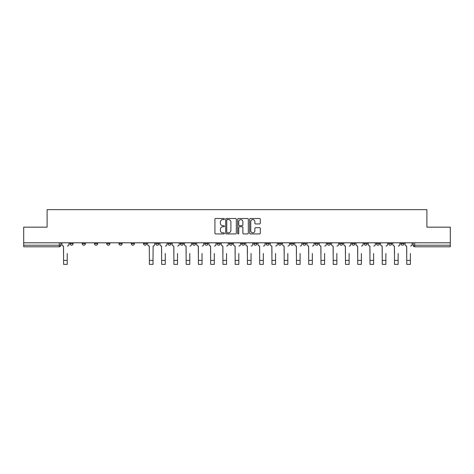 <?xml version="1.0" encoding="UTF-8"?>
<svg xmlns="http://www.w3.org/2000/svg" width="474" height="474" viewBox="0 0 474 474"><rect width="100%" height="100%" fill="white"/><g stroke="black" fill="none" stroke-linecap="round" stroke-linejoin="round"><path stroke-width="0.71" d="M224.433 219.047A0.539 0.539 0 0 0 223.888 218.508L215.7 218.508A0.77 0.77 0 0 0 214.923 219.278L214.923 233.155A0.77 0.77 0 0 0 215.7 233.931L223.888 233.931A0.539 0.539 0 0 0 224.433 233.392A0.539 0.539 0 0 0 223.888 232.847L222.827 232.847A2.465 2.465 0 0 1 220.363 230.382L220.363 229.226A2.465 2.465 0 0 1 222.827 226.756L223.888 226.756A0.539 0.539 0 0 0 224.433 226.217A0.539 0.539 0 0 0 223.888 225.677L222.827 225.677A2.465 2.465 0 0 1 220.363 223.213L220.363 222.051A2.465 2.465 0 0 1 222.827 219.586L223.888 219.586A0.539 0.539 0 0 0 224.433 219.047M400.886 243.66L400.886 242.795L400.886 243.66A1.57 1.57 0 0 0 402.456 245.23A1.57 1.57 0 0 1 400.886 243.66L404.026 243.66A1.57 1.57 0 0 1 402.456 245.23M376.374 242.795L376.374 243.66L379.514 243.66A1.57 1.57 0 0 1 377.944 245.23A1.57 1.57 0 0 1 376.374 243.66L376.374 242.795M364.115 243.66L364.115 242.795L364.115 243.66A1.57 1.57 0 0 0 365.685 245.23A1.57 1.57 0 0 1 364.115 243.66L367.261 243.66A1.57 1.57 0 0 1 365.685 245.23M351.862 243.66L351.862 242.795L351.862 243.66A1.57 1.57 0 0 0 353.432 245.23A1.57 1.57 0 0 1 351.862 243.66L355.002 243.66A1.57 1.57 0 0 1 353.432 245.23A1.57 1.57 0 0 0 355.002 243.66A1.57 1.57 0 0 1 353.432 245.23M315.091 243.66L315.091 242.795L315.091 243.66A1.57 1.57 0 0 0 316.662 245.23A1.57 1.57 0 0 1 315.091 243.66L318.232 243.66A1.57 1.57 0 0 1 316.662 245.23M302.839 242.795L302.839 243.66L305.979 243.66A1.57 1.57 0 0 1 304.409 245.23A1.57 1.57 0 0 1 302.839 243.66L302.839 242.795M290.58 242.795L290.58 243.66L293.72 243.66A1.57 1.57 0 0 1 292.15 245.23A1.57 1.57 0 0 1 290.58 243.66L290.58 242.795M278.327 242.795L278.327 243.66L281.467 243.66A1.57 1.57 0 0 1 279.897 245.23A1.57 1.57 0 0 1 278.327 243.66L278.327 242.795M266.068 243.66L266.068 242.795L266.068 243.66A1.57 1.57 0 0 0 267.638 245.23A1.57 1.57 0 0 1 266.068 243.66L269.208 243.66A1.57 1.57 0 0 1 267.638 245.23M241.556 242.795L241.556 243.66L244.697 243.66A1.57 1.57 0 0 1 243.126 245.23A1.57 1.57 0 0 1 241.556 243.66L241.556 242.795M229.303 243.66L229.303 242.795L229.303 243.66A1.57 1.57 0 0 0 230.874 245.23A1.57 1.57 0 0 1 229.303 243.66L232.444 243.66A1.57 1.57 0 0 1 230.874 245.23A1.57 1.57 0 0 0 232.444 243.66A1.57 1.57 0 0 1 230.874 245.23M155.768 242.795L155.768 243.66L158.909 243.66A1.57 1.57 0 0 1 157.338 245.23A1.57 1.57 0 0 1 155.768 243.66L155.768 242.795M143.509 242.795L143.509 243.66L146.65 243.66A1.57 1.57 0 0 1 145.08 245.23A1.57 1.57 0 0 1 143.509 243.66L143.509 242.795M131.251 242.795L131.251 243.66L134.397 243.66A1.57 1.57 0 0 1 132.827 245.23A1.57 1.57 0 0 1 131.251 243.66L131.251 242.795M106.739 242.795L106.739 243.66L109.885 243.66A1.57 1.57 0 0 1 108.315 245.23A1.57 1.57 0 0 1 106.739 243.66L106.739 242.795M94.486 242.795L94.486 243.66L97.626 243.66A1.57 1.57 0 0 1 96.056 245.23A1.57 1.57 0 0 1 94.486 243.66L94.486 242.795M259.539 223.941A0.77 0.77 0 0 0 260.309 223.171L260.309 219.278A0.77 0.77 0 0 0 259.539 218.508L250.438 218.508A0.77 0.77 0 0 0 249.668 219.278L249.668 233.155A0.77 0.77 0 0 0 250.438 233.931L259.539 233.931A0.77 0.77 0 0 0 260.309 233.155L260.309 228.456A0.77 0.77 0 0 0 259.539 227.68L255.64 227.68A0.77 0.77 0 0 0 254.87 228.456L254.87 230.785A2.062 2.062 0 0 1 252.808 232.847A2.062 2.062 0 0 1 250.746 230.785L250.746 221.648A2.062 2.062 0 0 1 252.808 219.586A2.062 2.062 0 0 1 254.87 221.648L254.87 223.171A0.77 0.77 0 0 0 255.64 223.941L259.539 223.941M23.7 242.795L23.7 227.159L47.11 227.159L47.11 209.638L426.89 209.638L426.89 227.159L450.3 227.159L450.3 242.795L23.7 242.795L23.7 245.23L60.862 245.23L60.862 242.795M236.325 219.278A0.77 0.77 0 0 0 235.554 218.508L226.453 218.508A0.77 0.77 0 0 0 225.683 219.278L225.683 233.155A0.77 0.77 0 0 0 226.453 233.931L235.554 233.931A0.77 0.77 0 0 0 236.325 233.155L236.325 219.278M238.446 218.508L247.547 218.508A0.77 0.77 0 0 1 248.317 219.278L248.317 233.155A0.77 0.77 0 0 1 247.547 233.931L243.654 233.931A0.77 0.77 0 0 1 242.878 233.155L242.878 227.526A0.77 0.77 0 0 0 242.107 226.756L239.524 226.756A0.77 0.77 0 0 0 238.754 227.526L238.754 233.392A0.539 0.539 0 0 1 238.215 233.931A0.539 0.539 0 0 1 237.675 233.392L237.675 219.278A0.77 0.77 0 0 1 238.446 218.508M413.138 242.795L413.138 245.23L450.3 245.23L450.3 246.8L414.709 246.8A1.57 1.57 0 0 1 413.138 245.23M450.3 242.795L450.3 245.23M59.291 242.795L59.291 246.8A1.57 1.57 0 0 0 60.862 245.23A1.57 1.57 0 0 1 59.291 246.8L23.7 246.8L23.7 245.23M404.026 242.795L404.026 243.66M391.773 242.795L391.773 243.66A1.57 1.57 0 0 1 390.197 245.23A1.57 1.57 0 0 1 388.627 243.66L391.773 243.66A1.57 1.57 0 0 1 390.197 245.23A1.57 1.57 0 0 0 391.773 243.66L391.773 242.795M388.627 242.795L388.627 243.66M379.514 242.795L379.514 243.66A1.57 1.57 0 0 1 377.944 245.23A1.57 1.57 0 0 0 379.514 243.66L379.514 242.795M367.261 242.795L367.261 243.66L367.261 242.795M355.002 242.795L355.002 243.66M342.749 242.795L342.749 243.66A1.57 1.57 0 0 1 341.173 245.23A1.57 1.57 0 0 1 339.603 243.66L342.749 243.66A1.57 1.57 0 0 1 341.173 245.23A1.57 1.57 0 0 0 342.749 243.66M339.603 242.795L339.603 243.66M330.491 242.795L330.491 243.66A1.57 1.57 0 0 1 328.92 245.23A1.57 1.57 0 0 1 327.35 243.66A1.57 1.57 0 0 0 328.92 245.23A1.57 1.57 0 0 0 330.491 243.66A1.57 1.57 0 0 1 328.92 245.23M327.35 242.795L327.35 243.66L330.491 243.66M318.232 242.795L318.232 243.66L318.232 242.795M305.979 242.795L305.979 243.66L305.979 242.795M293.72 242.795L293.72 243.66A1.57 1.57 0 0 1 292.15 245.23A1.57 1.57 0 0 0 293.72 243.66L293.72 242.795M281.467 242.795L281.467 243.66A1.57 1.57 0 0 1 279.897 245.23A1.57 1.57 0 0 0 281.467 243.66M269.208 242.795L269.208 243.66L269.208 242.795M256.955 242.795L256.955 243.66A1.57 1.57 0 0 1 255.385 245.23A1.57 1.57 0 0 1 253.815 243.66A1.57 1.57 0 0 0 255.385 245.23M253.815 242.795L253.815 243.66L256.955 243.66M244.697 242.795L244.697 243.66A1.57 1.57 0 0 1 243.126 245.23A1.57 1.57 0 0 0 244.697 243.66L244.697 242.795M232.444 242.795L232.444 243.66M220.185 242.795L220.185 243.66A1.57 1.57 0 0 1 218.615 245.23A1.57 1.57 0 0 1 217.045 243.66L220.185 243.66M217.045 242.795L217.045 243.66M207.932 242.795L207.932 243.66A1.57 1.57 0 0 1 206.362 245.23A1.57 1.57 0 0 1 204.792 243.66L207.932 243.66M204.792 242.795L204.792 243.66M195.673 242.795L195.673 243.66A1.57 1.57 0 0 1 194.103 245.23A1.57 1.57 0 0 1 192.533 243.66L195.673 243.66M192.533 242.795L192.533 243.66M183.42 242.795L183.42 243.66A1.57 1.57 0 0 1 181.85 245.23A1.57 1.57 0 0 1 180.28 243.66L183.42 243.66M180.28 242.795L180.28 243.66M171.161 242.795L171.161 243.66A1.57 1.57 0 0 1 169.591 245.23A1.57 1.57 0 0 1 168.021 243.66L171.161 243.66M168.021 242.795L168.021 243.66M158.909 242.795L158.909 243.66L158.909 242.795M146.65 242.795L146.65 243.66M134.397 242.795L134.397 243.66L134.397 242.795M122.138 242.795L122.138 243.66A1.57 1.57 0 0 1 120.568 245.23A1.57 1.57 0 0 1 118.998 243.66L122.138 243.66M118.998 242.795L118.998 243.66M109.885 242.795L109.885 243.66M97.626 242.795L97.626 243.66L97.626 242.795M85.373 242.795L85.373 243.66A1.57 1.57 0 0 1 83.803 245.23A1.57 1.57 0 0 1 82.227 243.66L85.373 243.66M82.227 242.795L82.227 243.66M69.974 242.795L69.974 243.66L73.115 243.66L73.115 242.795L73.115 243.66A1.57 1.57 0 0 1 71.544 245.23A1.57 1.57 0 0 1 69.974 243.66A1.57 1.57 0 0 0 71.544 245.23M227.301 219.586A0.539 0.539 0 0 0 226.762 220.126L226.762 232.307A0.539 0.539 0 0 0 227.301 232.847L228.421 232.847A2.465 2.465 0 0 0 230.891 230.382L230.891 222.051A2.465 2.465 0 0 0 228.421 219.586L227.301 219.586M242.878 221.684A2.062 2.062 0 0 0 240.816 219.622A2.062 2.062 0 0 0 238.754 221.684L238.754 224.907A0.77 0.77 0 0 0 239.524 225.677L242.107 225.677A0.77 0.77 0 0 0 242.878 224.907L242.878 221.684M61.922 244.442L61.922 242.795L61.922 244.442A1.57 1.57 0 0 0 63.492 246.018L63.611 253.477M63.492 246.018L63.611 264.362L67.225 264.362L67.225 253.477M68.914 244.442L68.914 242.795L68.914 244.442A1.57 1.57 0 0 1 67.344 246.018M159.969 244.442L159.969 242.795L159.969 244.442A1.57 1.57 0 0 0 161.539 246.018L161.658 253.477M161.539 246.018L161.658 264.362L165.272 264.362L165.272 253.477M166.961 244.442L166.961 242.795L166.961 244.442A1.57 1.57 0 0 1 165.39 246.018M172.222 244.442L172.222 242.795L172.222 244.442A1.57 1.57 0 0 0 173.798 246.018L173.911 253.477M173.798 246.018L173.911 264.362L177.525 264.362L177.525 253.477M179.219 244.442L179.219 242.795L179.219 244.442A1.57 1.57 0 0 1 177.643 246.018M184.481 244.442L184.481 242.795L184.481 244.442A1.57 1.57 0 0 0 186.051 246.018L186.169 253.477M186.051 246.018L186.169 264.362L189.784 264.362L189.784 253.477M191.472 244.442L191.472 242.795L191.472 244.442A1.57 1.57 0 0 1 189.902 246.018M147.71 242.795L147.71 244.442A1.57 1.57 0 0 0 149.286 246.018L149.399 264.362L153.013 264.362L153.013 260.392L149.399 260.392M154.702 242.795L154.702 244.442A1.57 1.57 0 0 1 153.132 246.018L153.013 260.392M196.734 244.442L196.734 242.795L196.734 244.442A1.57 1.57 0 0 0 198.31 246.018L198.428 253.477M198.31 246.018L198.428 264.362L202.037 264.362L202.037 253.477M203.731 244.442L203.731 242.795L203.731 244.442A1.57 1.57 0 0 1 202.155 246.018M208.993 244.442L208.993 242.795L208.993 244.442A1.57 1.57 0 0 0 210.563 246.018L210.681 253.477M210.563 246.018L210.681 264.362L214.295 264.362L214.295 253.477M215.984 244.442L215.984 242.795L215.984 244.442A1.57 1.57 0 0 1 214.414 246.018M221.245 244.442L221.245 242.795L221.245 244.442A1.57 1.57 0 0 0 222.821 246.018L222.94 253.477M222.821 246.018L222.94 264.362L226.548 264.362L226.548 253.477M228.243 244.442L228.243 242.795L228.243 244.442A1.57 1.57 0 0 1 226.667 246.018M233.504 244.442L233.504 242.795L233.504 244.442A1.57 1.57 0 0 0 235.074 246.018L235.193 253.477M235.074 246.018L235.193 264.362L238.807 264.362L238.807 253.477M240.496 244.442L240.496 242.795L240.496 244.442A1.57 1.57 0 0 1 238.926 246.018M245.757 244.442L245.757 242.795L245.757 244.442A1.57 1.57 0 0 0 247.333 246.018L247.452 253.477M247.333 246.018L247.452 264.362L251.06 264.362L251.06 253.477M252.755 244.442L252.755 242.795L252.755 244.442A1.57 1.57 0 0 1 251.179 246.018M258.016 244.442L258.016 242.795L258.016 244.442A1.57 1.57 0 0 0 259.586 246.018L259.705 253.477M259.586 246.018L259.705 264.362L263.319 264.362L263.319 253.477M265.007 244.442L265.007 242.795L265.007 244.442A1.57 1.57 0 0 1 263.437 246.018M270.269 244.442L270.269 242.795L270.269 244.442A1.57 1.57 0 0 0 271.845 246.018L271.963 253.477M271.845 246.018L271.963 264.362L275.572 264.362L275.572 253.477M277.266 244.442L277.266 242.795L277.266 244.442A1.57 1.57 0 0 1 275.69 246.018M282.528 244.442L282.528 242.795L282.528 244.442A1.57 1.57 0 0 0 284.098 246.018L284.216 253.477M284.098 246.018L284.216 264.362L287.831 264.362L287.831 253.477M289.519 244.442L289.519 242.795L289.519 244.442A1.57 1.57 0 0 1 287.949 246.018M294.781 244.442L294.781 242.795L294.781 244.442A1.57 1.57 0 0 0 296.357 246.018L296.475 253.477M296.357 246.018L296.475 264.362L300.089 264.362L300.089 253.477M301.778 244.442L301.778 242.795L301.778 244.442A1.57 1.57 0 0 1 300.202 246.018M307.039 244.442L307.039 242.795L307.039 244.442A1.57 1.57 0 0 0 308.61 246.018L308.728 253.477M308.61 246.018L308.728 264.362L312.342 264.362L312.342 253.477M314.031 244.442L314.031 242.795L314.031 244.442A1.57 1.57 0 0 1 312.461 246.018M319.298 244.442L319.298 242.795L319.298 244.442A1.57 1.57 0 0 0 320.868 246.018L320.987 253.477M320.868 246.018L320.987 264.362L324.601 264.362L324.601 253.477M326.29 244.442L326.29 242.795L326.29 244.442A1.57 1.57 0 0 1 324.714 246.018M331.551 244.442L331.551 242.795L331.551 244.442A1.57 1.57 0 0 0 333.121 246.018L333.24 253.477M333.121 246.018L333.24 264.362L336.854 264.362L336.854 253.477M338.543 244.442L338.543 242.795L338.543 244.442A1.57 1.57 0 0 1 336.973 246.018M343.81 244.442L343.81 242.795L343.81 244.442A1.57 1.57 0 0 0 345.38 246.018L345.499 253.477M345.38 246.018L345.499 264.362L349.113 264.362L349.113 253.477M350.801 244.442L350.801 242.795L350.801 244.442A1.57 1.57 0 0 1 349.225 246.018M356.063 244.442L356.063 242.795L356.063 244.442A1.57 1.57 0 0 0 357.633 246.018L357.751 253.477M357.633 246.018L357.751 264.362L361.366 264.362L361.366 253.477M363.054 244.442L363.054 242.795L363.054 244.442A1.57 1.57 0 0 1 361.484 246.018M368.322 244.442L368.322 242.795L368.322 244.442A1.57 1.57 0 0 0 369.892 246.018L370.01 253.477M369.892 246.018L370.01 264.362L373.625 264.362L373.625 253.477M375.313 244.442L375.313 242.795L375.313 244.442A1.57 1.57 0 0 1 373.737 246.018M380.575 244.442L380.575 242.795L380.575 244.442A1.57 1.57 0 0 0 382.145 246.018L382.263 253.477M382.145 246.018L382.263 264.362L385.877 264.362L385.877 253.477M387.566 244.442L387.566 242.795L387.566 244.442A1.57 1.57 0 0 1 385.996 246.018M392.833 244.442L392.833 242.795L392.833 244.442A1.57 1.57 0 0 0 394.404 246.018L394.522 253.477M394.404 246.018L394.522 264.362L398.136 264.362L398.136 253.477M399.825 244.442L399.825 242.795L399.825 244.442A1.57 1.57 0 0 1 398.249 246.018M405.086 244.442L405.086 242.795L405.086 244.442A1.57 1.57 0 0 0 406.656 246.018L406.775 253.477M406.656 246.018L406.775 264.362L410.389 264.362L410.389 253.477M412.078 244.442L412.078 242.795L412.078 244.442A1.57 1.57 0 0 1 410.508 246.018M414.709 242.795L414.709 246.8M67.225 260.392L63.611 260.392M165.272 260.392L161.658 260.392M177.525 260.392L173.911 260.392M189.784 260.392L186.169 260.392M202.037 260.392L198.428 260.392M214.295 260.392L210.681 260.392M226.548 260.392L222.94 260.392M238.807 260.392L235.193 260.392M251.06 260.392L247.452 260.392M263.319 260.392L259.705 260.392M275.572 260.392L271.963 260.392M287.831 260.392L284.216 260.392M300.089 260.392L296.475 260.392M312.342 260.392L308.728 260.392M324.601 260.392L320.987 260.392M336.854 260.392L333.24 260.392M349.113 260.392L345.499 260.392M361.366 260.392L357.751 260.392M373.625 260.392L370.01 260.392M385.877 260.392L382.263 260.392M398.136 260.392L394.522 260.392M410.389 260.392L406.775 260.392"/></g></svg>
